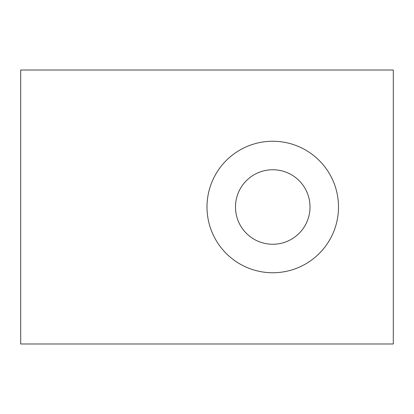 <?xml version="1.0" encoding="UTF-8"?>
<svg xmlns="http://www.w3.org/2000/svg" width="414" height="414" viewBox="0 0 414 414"><rect width="100%" height="100%" fill="white"/><g stroke="black" fill="none" stroke-linecap="round" stroke-linejoin="round"><path stroke-width="0.62" d="M272.754 169.74A37.26 37.26 0 0 0 235.494 207A37.26 37.26 0 0 0 272.754 244.26A37.26 37.26 0 0 0 310.014 207A37.26 37.26 0 0 0 272.754 169.74M207 207A65.754 65.754 0 0 0 272.754 272.754A65.754 65.754 0 0 0 338.507 207A65.754 65.754 0 0 0 272.754 141.246A65.754 65.754 0 0 0 207 207M393.3 70.013L20.7 70.013L20.7 343.987L393.3 343.987L393.3 70.013"/></g></svg>
